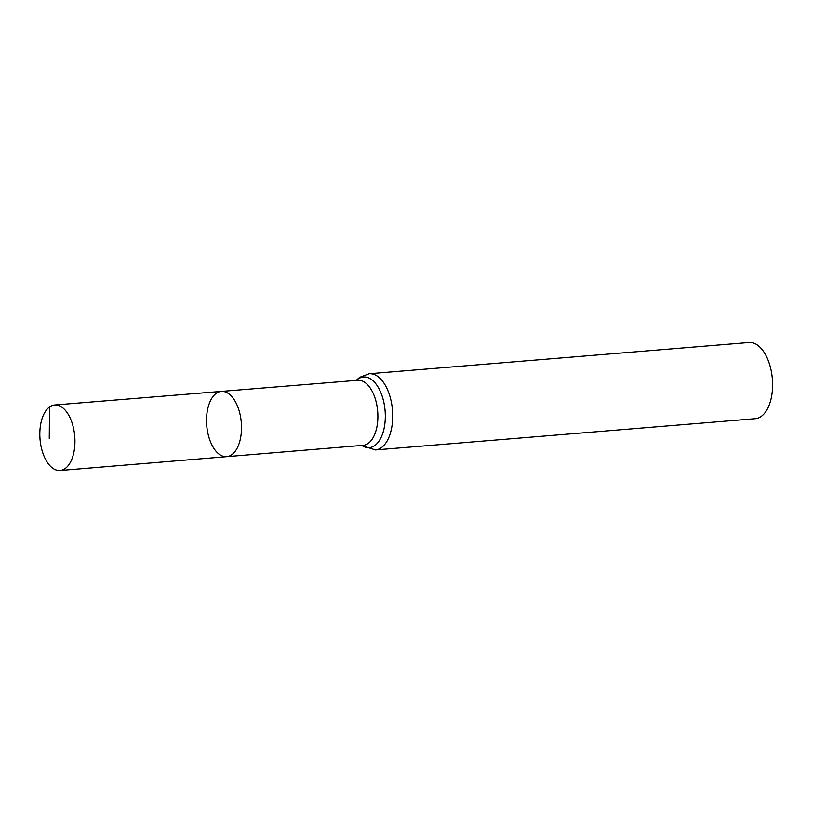 <?xml version="1.0" encoding="UTF-8"?>
<svg xmlns="http://www.w3.org/2000/svg" width="813" height="813" viewBox="0 0 813 813"><rect width="100%" height="100%" fill="white"/><g stroke="black" fill="none" stroke-linecap="round" stroke-linejoin="round"><path stroke-width="1.22" d="M216.207 393.38A32.744 17.347 -94.7 0 0 207.345 430.463A32.744 17.347 -94.7 0 0 226.715 456.662A32.744 17.347 -94.7 0 0 241.309 422.608A32.744 17.347 -94.7 0 0 221.339 391.409A32.744 17.347 -94.7 0 0 216.207 393.38M369.163 373.746A38.221 20.254 -94.7 0 1 392.476 410.179A38.221 20.254 -94.7 0 1 375.423 449.935L755.297 418.695A38.221 20.254 -94.7 0 0 772.35 378.939A38.221 20.254 -94.7 0 0 749.037 342.507L369.163 373.746L359.651 377.334L356.196 380.413M221.339 391.409L357.771 380.281A32.642 17.297 -94.7 0 1 377.679 411.398A32.642 17.297 -94.7 0 1 363.126 445.341L226.715 456.662A32.744 17.347 -94.7 0 0 241.309 422.608A32.744 17.347 -94.7 0 0 221.339 391.409L54.695 404.986A32.866 17.419 -94.7 0 0 49.542 406.967A32.866 17.419 -94.7 0 0 40.65 444.193A32.866 17.419 -94.7 0 0 60.081 470.493A32.866 17.419 -94.7 0 0 65.223 468.501A32.866 17.419 -94.7 0 0 74.125 431.297A32.866 17.419 -94.7 0 0 54.695 404.986M49.542 406.967L49.258 438.4M361.765 445.453A35.426 18.77 -94.7 0 0 385.199 412.384A35.426 18.77 -94.7 0 0 357.913 379.153A35.426 18.77 -94.7 0 0 356.419 380.393M375.423 449.935L361.541 445.473M226.715 456.662L60.081 470.493"/></g></svg>
